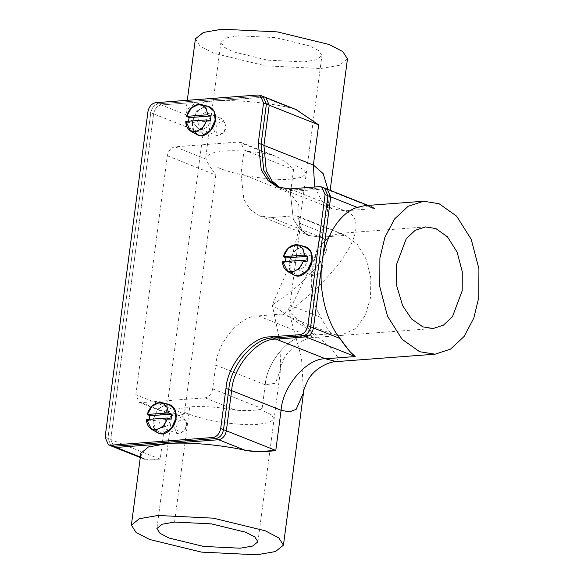 <?xml version="1.0" encoding="UTF-8"?>
<svg xmlns="http://www.w3.org/2000/svg" width="584" height="584" viewBox="0 0 584 584"><rect width="100%" height="100%" fill="white"/><g stroke="black" fill="none" stroke-linecap="round" stroke-linejoin="round"><path stroke-width="0.44" stroke-dasharray="2.92 2.19" d="M105.091 437.234L107.916 438.358L111.281 446.008L107.916 438.358L150.781 112.763C151.869 107.631 154.446 104.653 158.498 103.813L260.895 96.112L265.844 97.543L263.72 97.236L161.323 104.938C157.271 105.777 154.694 108.755 153.607 113.887L110.741 439.482L114.106 447.132L110.741 439.482L160.191 459.148L144.598 459.25L142.73 457.98C150.256 462.141 153.577 458.936 160.191 459.148L203.057 133.553C197.18 127.757 194.698 124.575 187.822 115.471L185.938 110.734L193.552 104.456L212.525 101.083C232.133 99.346 265.881 102.244 290.212 107.77L295.906 109.5M280.524 188.048L283.284 189.333L295.504 191.136L325.23 188.895L295.504 191.136L283.284 189.333L280.524 188.048M336.428 361.606L338.143 357.685L330.113 347.276L288.876 311.659C345.947 268.538 372.833 220.183 344.954 210.795L292.679 190.012L280.459 188.209L292.679 190.012L322.404 187.771L327.354 189.209L325.23 188.895L374.68 208.561L364.54 205.678M289.854 188.887L292.679 190.012L322.404 187.771L324.529 188.084L319.579 186.646M314.666 187.019L321.66 200.808L332.734 208.999L277.634 187.092M296.329 109.668L290.212 107.77L263.72 97.236L161.323 104.938C157.271 105.777 154.694 108.755 153.607 113.887L110.741 439.482L107.916 438.358L150.781 112.763C151.869 107.631 154.446 104.653 158.498 103.813L260.895 96.112L263.019 96.418L258.07 94.988M186.61 425.517C187.96 417.312 177.507 418.1 176.704 426.262C175.353 434.459 185.807 433.671 186.61 425.517M173.638 425.824L176.361 419.699L181.354 416.866L183.478 417.18L186.851 424.831L184.128 430.956L179.127 433.781L177.003 433.467L173.638 425.824M158.096 419.641L160.819 413.516L165.812 410.691L167.936 411.005L171.309 418.648L168.586 424.772L163.586 427.605L161.461 427.291L158.096 419.641M146.628 419.662L149.175 420.823L149.227 419.349M171.076 419.173L149.175 420.823M225.855 127.407C227.205 119.209 216.752 119.99 215.949 128.151C214.598 136.349 225.052 135.561 225.855 127.407M212.883 127.713L215.606 121.589L220.599 118.756L222.73 119.07L226.096 126.721L223.373 132.845L218.372 135.671L216.248 135.364L212.883 127.713M197.341 121.53L200.064 115.406L205.064 112.581L207.189 112.895L210.554 120.538L207.831 126.662L202.831 129.495L200.706 129.181L197.341 121.53M185.873 121.56L188.428 122.713L188.471 121.238M210.328 121.063L188.428 122.713M322.667 267.698C324.011 259.5 313.557 260.289 312.754 268.443C311.403 276.648 321.857 275.86 322.667 267.698M309.688 268.005L312.411 261.88L317.411 259.055L319.536 259.369L322.901 267.012L320.178 273.137L315.185 275.969L313.06 275.655L309.688 268.005M294.146 261.829L296.869 255.704L301.87 252.872L303.994 253.186L307.359 260.836L304.636 266.961L299.643 269.786L297.519 269.479L294.146 261.829M282.678 261.851L285.233 263.004L285.284 261.537M307.133 261.362L285.233 263.004M238.586 35.799L226.234 37.953L220.927 42.216L224.03 47.041L233.038 51.75L267.508 60.137L304.286 61.926L316.637 59.765L321.945 55.509L318.842 50.684L309.834 45.975L275.356 37.58L238.586 35.799M293.628 169.061L290.416 193.443L293.628 169.061L286.08 162.564L280.145 158.498L274.925 155.935L269.669 154.38C252.558 151.271 237.133 150.154 223.417 151.03L210.758 153.285L205.758 157.439L206.05 159.147C207.371 162.505 210.62 167.812 215.81 175.047L184.566 412.348L185.508 412.757C202.473 420.305 236.542 425.714 256.544 424.517L269.217 422.655L274.093 418.94L271.202 414.684L261.887 410.151M217.796 167.506C234.761 175.054 268.83 180.456 288.832 179.266L301.505 177.397L306.381 173.689L303.49 169.433L294.175 164.9M135.868 394.682L167.323 155.767C168.411 150.635 170.988 147.657 175.039 146.818L238.622 142.036L240.747 142.343L244.119 149.993L240.988 173.776L243.864 199.546L250.427 209.7L259.508 215.839L271.195 217.562L295.139 215.759L297.263 216.073L300.636 223.716L289.919 305.118C288.825 310.25 286.255 313.228 282.196 314.068L258.252 315.871C240.55 315.141 217.197 342.224 215.795 365.117L212.664 388.9C211.569 394.032 208.999 397.018 204.94 397.857L141.357 402.639L139.233 402.325L135.868 394.682L184.354 413.961L184.566 412.348M184.354 413.961L177.733 415.837L173.36 415.896L172.368 414.969L172.076 413.26L177.083 409.114L189.734 406.851C203.458 405.975 218.876 407.099 235.994 410.202C246.36 410.91 255.033 410.567 262.019 409.165L265.245 384.783C266.647 361.897 289.985 334.822 307.68 335.537L314.44 337.442L314.01 334.953L306.213 328.23L272.275 305.06L279.904 341.472L280.612 369.431L275.334 383.25L265.224 384.783L262.019 409.165M317.981 311.966C304.804 286.269 311.958 245.616 331.661 236.053L338.851 233.432L342.151 233.914L345.399 235.359L357.167 244.119L366.11 259.041L370.825 277.838L370.541 297.672L365.248 315.506L355.722 328.646L340.516 335.486L329.982 333.858L331.646 333.734C328.807 330.982 325.237 325.558 320.944 317.455L317.981 311.966M343.677 234.724L295.139 215.759M240.988 173.776L290.43 193.443L298.833 204.787L299.249 227.869L290.095 264.077L272.275 305.06C316.119 275.969 339.297 243.448 320.623 237.221L308.943 235.505L299.862 229.366L293.299 219.212L290.416 193.443L293.314 219.204L299.877 229.359L308.958 235.498L320.623 237.221L344.589 235.418M265.224 384.783C266.632 361.89 289.978 334.807 307.68 335.537L329.982 333.858M357.218 207.393L371.198 206.641L368.11 205.415M327.967 189.45L327.405 211.284L314.557 258.617L288.876 311.659L301.497 357.824L303.512 392.74M140.846 453.242L142.73 457.98L140.35 457.031M347.465 58.875L339.479 65.284L320.886 68.525L265.53 65.839L213.634 53.21L200.071 46.121L195.399 38.851M155.672 102.689L187.822 115.471C190.807 119.946 195.888 125.976 203.057 133.553L147.956 111.646M175.864 418.56L175.901 418.305C176.324 409.712 173.222 405.208 166.586 404.807C159.717 406.23 155.351 411.289 153.497 419.991L155.446 429.882L162.812 433.481L172.419 427.233M157.833 432.81L153.563 427.51L152.862 419.889L157.614 409.201L166.338 404.267L169.09 404.5M215.146 120.195C215.576 111.602 212.466 107.106 205.838 106.697C198.962 108.12 194.596 113.179 192.749 121.881C192.319 130.473 195.428 134.97 202.057 135.379C208.933 133.955 213.299 128.896 215.146 120.195M197.085 134.7L192.808 129.4L192.114 121.779L196.859 111.091L205.583 106.157L208.342 106.39M311.922 260.749L311.958 260.486C312.382 251.894 309.279 247.397 302.643 246.996C295.767 248.412 291.409 253.471 289.554 262.172L291.504 272.064L298.869 275.67L308.469 269.421M293.891 274.998L289.613 269.698L288.919 262.077L293.672 251.383L302.388 246.448L305.147 246.682M175.039 146.818L206.05 159.147M167.323 155.767L215.81 175.047M238.622 142.036L269.669 154.38M244.119 149.993L293.562 169.652M174.565 522.074L189.734 406.851M204.94 397.857L235.994 410.202M212.664 388.9L262.114 408.566M141.357 402.639L172.368 414.969M300.636 223.716L331.661 236.053M258.252 315.871L307.68 335.537M282.196 314.068L331.646 333.734M271.195 217.562L320.645 237.221M289.919 305.118L320.944 317.455M265.245 384.783L215.795 365.117M374.68 208.561L344.954 210.795L332.734 208.999C331.668 209.459 326.441 202.933 327.485 203.414L327.405 211.284L330.164 190.326M167.936 411.005L183.478 417.18M161.461 427.291L177.003 433.467M207.189 112.895L222.73 119.07M200.706 129.181L216.248 135.364M303.994 253.186L319.536 259.369M297.519 269.479L313.06 275.655M220.927 42.216L205.758 157.439M240.747 142.343L274.925 155.935M257.924 541.784L280.612 369.431C280.889 365.445 282.773 360.496 286.277 354.59L296.066 344.37C304.016 339.53 310.141 337.216 314.44 337.442L433.167 328.515M139.233 402.325L173.36 415.896M425.524 226.913L338.851 233.432M297.263 216.073L342.151 233.914M308.943 235.505C306.666 236.294 298.022 225.38 299.417 224.614L321.945 55.509M259.508 215.839L308.958 235.498M144.598 459.25L140.277 457.535M185.938 110.734L187.311 100.309M172.076 413.26L156.906 528.491"/><path stroke-width="0.88" d="M212.977 437.496L218.628 439.737C222.679 438.905 225.256 435.919 226.344 430.788L231.636 390.616C233.104 366.686 257.515 338.37 276.02 339.129L305.746 336.895C309.805 336.055 312.374 333.07 313.469 327.938L330.726 196.859L327.354 189.209L330.726 196.859L313.469 327.938C312.374 333.07 309.805 336.055 305.746 336.895L276.02 339.129C257.515 338.37 233.104 366.686 231.636 390.616L228.811 389.491L223.519 429.663C222.431 434.795 219.854 437.781 215.803 438.613L113.405 446.322L111.281 446.008L114.106 447.132L116.231 447.446L218.628 439.737C222.679 438.905 225.256 435.919 226.344 430.788L231.636 390.616L281.087 410.275L275.794 450.446L258.581 451.541C255.011 451.301 254.741 451.987 245.119 450.271C220.788 444.752 187.041 441.847 167.433 443.592L218.628 439.737L245.119 450.271C257.391 451.863 267.618 451.921 275.794 450.446L223.519 429.663C222.431 434.795 219.854 437.781 215.803 438.613L113.405 446.322L108.456 444.884L105.091 437.234L147.956 111.646C149.044 106.514 151.621 103.529 155.672 102.689L258.07 94.988L260.194 95.302L263.559 102.945L258.274 143.117L261.282 170.053L268.144 180.668L277.634 187.092L289.854 188.887L319.579 186.646L321.704 186.96L325.076 194.611L307.819 325.689C306.724 330.821 304.154 333.807 300.096 334.647L270.37 336.88C251.865 336.121 227.453 364.438 225.986 388.367L220.694 428.539C219.606 433.671 217.029 436.657 212.977 437.496L110.58 445.198L108.456 444.884M260.194 95.302L263.019 96.418L266.384 104.069L261.099 144.241L263.764 170.331L270.122 180.879L279.064 187.61L270.122 180.879L263.764 170.331L261.099 144.241L263.924 145.365L266.267 170.608L272.129 181.055L280.524 188.048L272.129 181.055L266.267 170.608L263.924 145.365L269.209 105.193L265.844 97.543L296.329 109.668L318.66 124.852L313.374 165.024L323.2 173.66L327.967 189.45M225.986 388.367L228.811 389.491C230.278 365.562 254.69 337.245 273.195 338.005C254.69 337.245 230.278 365.562 228.811 389.491L223.519 429.663L220.694 428.539M321.704 186.96L324.529 188.084L327.901 195.735L310.644 326.814C309.549 331.946 306.98 334.931 302.921 335.771L273.195 338.005L325.471 358.795L336.428 361.606C332.332 361.058 315.929 366.394 308.469 379.308C304.79 386.637 303.14 391.112 303.512 392.74L296.11 409.406L289.445 411.881L281.087 410.275C282.554 386.345 306.965 358.029 325.471 358.795L355.196 356.554C351.05 353.356 345.969 347.327 339.961 338.472L349.896 351.59L355.196 356.554L302.921 335.771L273.195 338.005L270.37 336.88M368.11 205.415L324.529 188.084L327.901 195.735L310.644 326.814C309.549 331.946 306.98 334.931 302.921 335.771L300.096 334.647M314.666 187.019L313.374 165.024L263.924 145.365L269.209 105.193L265.844 97.543L263.019 96.418L266.384 104.069L261.099 144.241L258.274 143.117M149.227 419.349L149.847 415.75L147.372 414.465L168.01 412.91L171.747 414.1L171.076 419.173L167.338 417.983L146.701 419.538L151.446 429.284L155.789 430.196L163.133 426.473L167.929 418.064M167.338 417.983C163.965 432.284 146.336 433.613 146.701 419.538L146.628 419.662M147.292 414.589L147.372 414.465C150.738 400.164 168.375 398.836 168.01 412.91M149.847 415.75L171.747 414.1M188.471 121.238L189.092 117.639L186.617 116.355L207.254 114.8L210.992 115.99L210.328 121.063L206.583 119.873L185.946 121.428L190.698 131.174L195.034 132.086L202.378 128.363L207.174 119.954M206.583 119.873C203.217 134.181 185.581 135.503 185.946 121.428L185.873 121.56M186.537 116.486L186.617 116.355C189.99 102.054 207.619 100.725 207.254 114.8M189.092 117.639L210.992 115.99M285.284 261.537L285.904 257.931L283.423 256.646L304.06 255.098L307.797 256.288L307.133 261.362L303.395 260.172L282.758 261.727L287.503 271.472L291.839 272.385L299.19 268.662L303.987 260.252M303.395 260.172C300.023 274.473 282.393 275.801 282.758 261.727L282.678 261.851M283.349 256.777L283.423 256.646C286.795 242.345 304.425 241.024 304.06 255.098M285.904 257.931L307.797 256.288M174.565 522.074L211.342 523.863L245.813 532.25L254.821 536.959L257.924 541.784L252.617 546.047L240.265 548.201L203.487 546.42L169.017 538.025L160.009 533.316L156.906 528.491L162.213 524.235L174.565 522.074M402.602 305.6L396.719 285.832L396.499 264.647L406.238 238.703L415.268 230.271L425.524 226.913L435.817 228.556L447.454 236.812L457.148 252.186L462.272 271.764L462.2 290.774L452.454 316.725L443.424 325.149L433.167 328.515L422.874 326.865L411.567 318.959L402.602 305.6M439.088 203.714L456.608 216.146L471.2 239.287L478.909 268.757L478.8 297.373L473.814 318.076L464.134 336.435L450.541 349.13L435.102 354.189L419.604 351.707L402.091 339.275L387.491 316.134L379.782 286.671L379.899 258.048L384.878 237.352L394.558 218.985L408.15 206.298L423.597 201.239L439.088 203.714M423.597 201.239L364.54 205.678L357.218 207.393C340.187 212.452 324.93 236.352 322.098 262.399C318.134 288 325.894 321.054 339.961 338.472L307.819 325.689M371.198 206.641L374.68 208.561M140.277 457.535L114.106 447.132L116.231 447.446L167.433 443.592L148.46 446.964L140.846 453.242L131.378 525.125L136.05 532.396L149.613 539.485L201.509 552.114L256.865 554.8L275.466 551.559L283.452 545.149L278.78 537.879L265.216 530.79L213.321 518.161L157.965 515.475L139.364 518.716L131.378 525.125M295.906 109.5L318.66 124.852L263.559 102.945M187.311 100.309L195.399 38.851L203.385 32.441L221.986 29.2L277.342 31.886L329.237 44.515L342.801 51.604L347.465 58.875L330.164 190.326M325.076 194.611L357.218 207.393M110.58 445.198L140.35 457.031M157.833 432.81L158.768 433.248C165.265 436.547 175.215 427.78 176.054 418.246C176.733 411.691 174.74 407.216 170.068 404.814L169.09 404.5L174.762 409.428L175.923 418.159L171.17 428.846L162.447 433.781L157.833 432.81L151.446 429.284C146.401 425.787 146.496 420.385 146.547 419.597M147.329 414.465L152.139 406.128L159.439 402.456L162.031 402.675L166.827 406.34L168.601 412.99M172.419 427.233L175.864 418.56M197.085 134.7L198.012 135.138C204.509 138.437 214.459 129.67 215.299 120.136C215.978 113.588 213.985 109.106 209.32 106.711L208.342 106.39L214.007 111.318L215.167 120.048L210.415 130.736L201.699 135.678L197.085 134.7L190.698 131.174C185.646 127.677 185.741 122.282 185.792 121.487M186.573 116.362L191.384 108.025L198.684 104.346L201.276 104.565L206.072 108.23L207.846 114.88M293.891 274.998L294.818 275.436C301.322 278.729 311.272 269.969 312.104 260.435C312.783 253.879 310.79 249.404 306.125 247.003L305.147 246.682L310.819 251.616L311.98 260.34L307.228 271.034L298.504 275.969L293.891 274.998L287.503 271.472C282.459 267.976 282.546 262.574 282.598 261.785M283.379 256.653L288.197 248.317L295.489 244.645L298.081 244.864L302.877 248.521L304.651 255.172M308.469 269.421L311.922 260.749M169.09 404.5L162.031 402.675C155.366 401.88 150.424 405.829 147.212 414.516M208.342 106.39L201.276 104.565C194.611 103.77 189.669 107.719 186.464 116.406M305.147 246.682L298.081 244.864C291.416 244.068 286.481 248.017 283.269 256.704M435.102 354.189L336.428 361.606M303.512 392.74L283.452 545.149"/></g></svg>
